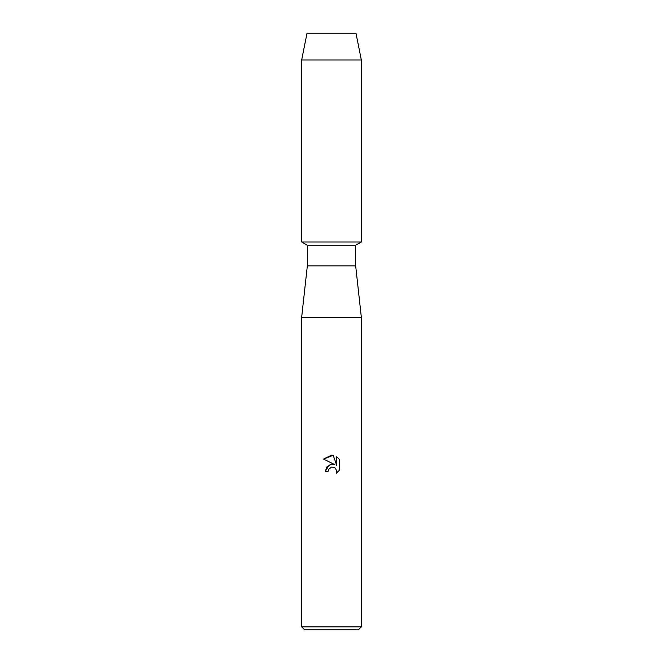<?xml version="1.0" encoding="UTF-8"?>
<svg xmlns="http://www.w3.org/2000/svg" width="663" height="663" viewBox="0 0 663 663"><rect width="100%" height="100%" fill="white"/><g stroke="black" fill="none" stroke-linecap="round" stroke-linejoin="round"><path stroke-width="0.99" d="M355.965 33.15L307.035 33.15L355.965 33.15L361.335 60.002L361.335 241.995L331.5 241.995L361.335 241.995L355.666 245.269L355.666 265.863L361.335 317.212L361.335 626.866L301.665 626.866L304.649 629.85L358.351 629.85L361.335 626.866M355.666 265.863L307.334 265.863L307.334 245.269L355.666 245.269M307.334 265.863L301.665 317.212L361.335 317.212M331.5 467.108L328.599 469.379L328.144 471.327L325.326 471.327L327.074 466.619L331.5 464.266L334.923 464.68L323.519 459.061L331.5 455.133L333.232 455.315L336.713 465.343L336.713 456.757L339.481 459.55L339.481 470.142L336.274 473.216L336.721 471.294L335.47 468.269L334.077 467.332L331.5 467.108L334.077 467.332L335.47 468.269L336.721 471.294L336.274 473.216L339.481 470.142M328.144 471.327L328.434 469.752M334.923 464.68L331.102 464.332M329.238 464.954L325.326 471.327M328.599 469.379L331.475 467.117M339.481 459.55L336.713 456.757M333.232 455.315L323.519 459.061M307.035 33.15L301.665 60.002L301.665 241.995L331.5 241.995L301.665 241.995L307.334 245.269M301.665 60.002L361.335 60.002M301.665 317.212L301.665 626.866"/></g></svg>
